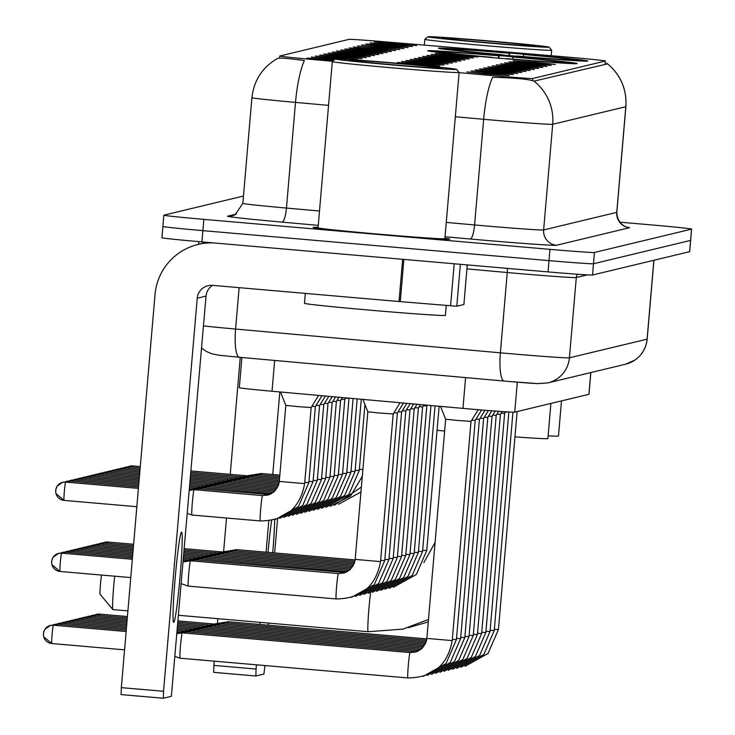 <?xml version="1.0" encoding="UTF-8"?>
<svg xmlns="http://www.w3.org/2000/svg" width="735" height="735" viewBox="0 0 735 735"><rect width="100%" height="100%" fill="white"/><g stroke="black" fill="none" stroke-linecap="round" stroke-linejoin="round"><path stroke-width="1.1" d="M506.534 56.209A74.952 1.305 4.9 0 0 427.834 50.779A74.952 1.305 4.9 0 0 498.495 58.148A74.952 1.305 4.9 0 0 577.195 63.587A74.952 1.305 4.9 0 0 506.534 56.209M517.118 53.664A74.952 1.305 4.9 0 0 438.418 48.234A74.952 1.305 4.9 0 0 509.079 55.603A74.952 1.305 4.9 0 0 587.779 61.033A74.952 1.305 4.9 0 0 517.118 53.664M390.101 45L370.1 42.915L392.371 44.449L412.372 46.544L390.101 45M385.893 46.011L365.901 43.925L388.172 45.46L408.173 47.554L385.893 46.011M381.695 47.022L361.693 44.936L383.973 46.47L403.965 48.565L381.695 47.022M377.496 48.032L357.495 45.947L399.767 49.567L377.496 48.032M373.288 49.043L353.296 46.957L395.559 50.577L373.288 49.043M369.089 50.053L349.088 47.968L371.368 49.502L391.36 51.588L369.089 50.053M364.891 51.055L344.89 48.979L367.16 50.513L387.161 52.598L364.891 51.055M360.683 52.066L340.691 49.989L362.961 51.523L382.953 53.609L360.683 52.066M356.484 53.076L336.483 51L358.753 52.534L378.755 54.62L356.484 53.076M352.276 54.087L332.284 52.01L354.555 53.545L374.556 55.63L352.276 54.087M348.078 55.097L328.076 53.021L350.356 54.555L370.348 56.641L348.078 55.097M343.879 56.108L323.878 54.032L346.148 55.566L366.149 57.652L343.879 56.108M339.671 57.119L319.679 55.042L341.95 56.577L361.942 58.662L339.671 57.119M335.472 58.129L315.471 56.053L337.751 57.587L357.743 59.673L335.472 58.129M334.848 59.443L311.272 57.064L337.163 58.91M333.378 60.683L307.074 58.074L334.149 60.031M394.3 43.99L374.308 41.904L396.578 43.438L416.57 45.533L394.3 43.99M455.314 55.456L435.313 53.379L457.583 54.914L477.585 56.999L455.314 55.456M451.106 56.466L431.114 54.39L453.385 55.924L473.377 58.01L451.106 56.466M446.908 57.477L426.906 55.401L449.186 56.935L469.178 59.02L446.908 57.477M442.7 58.488L422.708 56.411L444.978 57.946L464.979 60.031L442.7 58.488M438.501 59.498L418.509 57.422L440.779 58.956L460.771 61.042L438.501 59.498M434.302 60.509L414.301 58.432L436.572 59.967L456.573 62.052L434.302 60.509M430.094 61.519L410.102 59.443L432.373 60.977L452.374 63.063L430.094 61.519M425.896 62.53L405.895 60.445L428.174 61.988L448.166 64.074L425.896 62.53M421.697 63.541L401.696 61.455L423.966 62.989L443.968 65.084L421.697 63.541M417.489 64.551L397.497 62.466L419.768 64L439.76 66.095L417.489 64.551M533.132 62.888L513.131 60.812L535.402 62.346L555.403 64.432L533.132 62.888M528.924 63.899L508.932 61.813L531.203 63.348L551.195 65.443L528.924 63.899M524.726 64.91L504.724 62.824L526.995 64.358L546.996 66.453L524.726 64.91M520.518 65.92L500.526 63.835L522.796 65.369L542.797 67.464L520.518 65.92M516.319 66.931L496.318 64.845L518.598 66.38L538.59 68.474L516.319 66.931M512.12 67.942L492.119 65.856L514.39 67.39L534.391 69.485L512.12 67.942M507.913 68.952L487.921 66.867L510.191 68.401L530.183 70.496L507.913 68.952M503.714 69.963L483.713 67.877L505.992 69.412L525.984 71.506L503.714 69.963M499.515 70.973L479.514 68.888L501.784 70.422L521.786 72.517L499.515 70.973M495.307 71.984L475.315 69.898L497.586 71.433L517.578 73.528L495.307 71.984M491.109 72.995L471.107 70.909L493.387 72.443L513.379 74.538L491.109 72.995M486.901 74.005L466.909 71.92L509.18 75.54L486.901 74.005M332.633 61.299L309.224 59.204A38.183 0.671 -175.1 0 1 279.796 56.025A38.183 0.671 -175.1 0 1 279.851 55.998L348.96 39.378A38.183 0.671 -175.1 0 1 382.375 41.61L562.762 56.687A38.183 0.671 -175.1 0 1 569.386 57.256A38.183 0.671 -175.1 0 1 605.392 61.005A38.183 0.671 -175.1 0 1 605.337 61.042L532.82 78.47A38.183 0.671 -175.1 0 1 486.221 75.089L459.109 72.655M590.839 372.571L588.983 394.263A42.428 0.744 -175.1 0 1 588.919 394.3L514.739 412.133A42.428 0.744 -175.1 0 1 462.958 408.384L272.023 391.24A42.428 0.744 -175.1 0 1 239.325 387.712L241.916 357.513M318.09 227.391A68.594 1.194 4.9 0 0 313.119 227.409A68.594 1.194 4.9 0 0 377.781 234.153A68.594 1.194 4.9 0 0 449.802 239.132A68.594 1.194 4.9 0 0 444.905 238.259A67.886 1.185 4.9 0 1 449.094 239.068A67.886 1.185 4.9 0 1 377.818 234.143A67.886 1.185 4.9 0 1 313.827 227.473A67.886 1.185 4.9 0 1 318.09 227.427M607.211 63.945L607.119 63.559A49.502 49.42 -103.5 0 1 625.807 106.713A56.567 0.983 -175.1 0 0 625.889 106.667C626.891 88.944 620.524 74.465 606.779 63.228L607.211 63.945L533.996 81.135C529.182 79.343 517.284 78.112 498.312 77.441L492.579 77.313A49.502 11.135 95.1 0 0 483.648 119.29L455.323 116.746M161.976 237.708A42.428 0.744 4.9 0 0 161.921 237.736A42.428 0.744 4.9 0 0 201.914 241.907L548.044 271.904L549.008 260.631A42.428 0.744 4.9 0 0 593.494 263.746L690.578 240.4A42.428 0.744 4.9 0 0 690.643 240.363A42.428 0.744 4.9 0 1 690.578 240.4L593.494 263.746A42.428 0.744 4.9 0 1 549.008 260.631L202.878 230.643L549.008 260.631L549.973 249.358A42.428 0.744 4.9 0 0 594.459 252.472L691.552 229.127A42.428 0.744 4.9 0 0 691.607 229.1A42.428 0.744 4.9 0 0 651.614 224.928L619.724 222.163M162.95 226.435A42.428 0.744 4.9 0 0 162.885 226.472A42.428 0.744 4.9 0 0 202.878 230.643A42.428 0.744 4.9 0 1 162.885 226.472A42.428 0.744 4.9 0 1 162.95 226.435M279.153 58.139L279.622 58.028M328.554 105.362L295.507 102.395A49.502 11.135 95.1 0 1 304.391 60.527C288.506 58.387 279.566 57.688 277.573 58.442L277.646 58.396C262.478 67.17 253.897 80.271 251.903 97.691L242.844 203.356A56.567 0.983 4.9 0 0 286.448 208.06L319.495 211.028M243.478 196.034L163.914 215.162A42.428 0.744 4.9 0 0 163.85 215.199A42.428 0.744 4.9 0 0 203.843 219.37L549.973 249.358M548.044 271.904A42.428 0.744 4.9 0 0 592.529 275.009L689.614 251.673A42.428 0.744 4.9 0 0 689.678 251.636L691.607 229.1M272.731 552.775A45.258 2.37 95 0 0 274.688 519.645M256.074 669.052L255.844 676.007L213.637 672.341L213.867 665.395L256.074 669.052L256.442 664.817M240.271 357.366L230.239 474.351M226.499 518.019L223.605 551.755M217.863 618.695L217.459 623.5M214.225 661.16L213.867 665.395M213.637 672.341L255.844 676.007L263.893 674.068L264.995 665.561M271.628 520.362A45.258 2.37 95 0 0 268.018 552.362M268.45 625.191L268.633 623.096M274.642 552.941L277.554 518.974M259.896 624.447L260.08 622.352M266.088 552.196L268.78 520.803M272.758 474.488L279.833 391.939M485.229 42.749A60.812 1.066 4.9 0 0 549.073 47.141A60.812 1.066 4.9 0 0 491.752 41.178A60.812 1.066 4.9 0 0 427.917 36.75A60.812 1.066 4.9 0 0 485.229 42.749M427.917 36.75L424.858 39.322A63.642 1.112 4.9 0 0 424.839 39.341A63.642 1.112 4.9 0 0 484.834 45.598A63.642 1.112 4.9 0 0 551.654 50.219A63.642 1.112 4.9 0 0 551.654 50.191L549.073 47.141M490.998 41.362A46.672 0.818 4.9 0 0 442.001 37.99A46.672 0.818 4.9 0 0 485.991 42.566A46.672 0.818 4.9 0 0 534.979 45.965A46.672 0.818 4.9 0 0 490.998 41.362M548.117 435.818A77.781 1.36 4.9 0 0 558.471 436.03L561.485 400.897M516.53 56.237L516.549 56.108A67.317 1.176 4.9 0 0 579.327 60.5L579.695 60.931M502.455 55.024L502.474 54.886A67.317 1.176 4.9 0 1 446.117 48.951L445.575 49.41M446.614 48.997L446.88 48.767A67.317 1.176 4.9 0 1 509.658 53.159L509.566 55.943M516.549 56.108L516.898 56.025A60.812 1.066 4.9 0 0 572.813 59.93L579.327 60.5M446.117 48.951L452.631 49.521A60.812 1.066 4.9 0 0 502.832 54.803L502.474 54.886M509.658 53.159L509.309 53.242A60.812 1.066 4.9 0 0 453.394 49.337L446.88 48.767M508.978 55.594L509.309 53.242M580.65 60.987L580.08 60.316A67.317 1.176 4.9 0 0 523.724 54.381L523.09 56.54M580.08 60.316L573.576 59.746A60.812 1.066 4.9 0 0 523.375 54.463M114.688 576.194A24.044 1.259 95 0 0 112.887 609.563L100.079 594.275A9.904 0.515 -85 0 1 100.079 594.275A9.904 0.515 -85 0 1 100.337 585.712A9.904 0.515 -85 0 1 101.605 575.064M112.887 609.563A24.044 1.259 95 0 0 112.951 609.6A24.044 1.259 95 0 0 112.979 609.6L127.908 610.895M514.959 436.866A77.781 1.36 4.9 0 0 547.887 438.575L550.892 403.441M505.937 58.782L505.956 58.653A67.317 1.176 4.9 0 0 568.734 63.045L569.111 63.486M491.871 57.569L491.89 57.431A67.317 1.176 4.9 0 1 435.533 51.496L434.991 51.955M436.02 51.542L436.287 51.321A67.317 1.176 4.9 0 1 499.065 55.704L498.982 58.488M505.956 58.653L506.305 58.57A60.812 1.066 4.9 0 0 562.229 62.475L568.734 63.045M435.533 51.496L442.038 52.066A60.812 1.066 4.9 0 0 492.239 57.348L491.89 57.431M499.065 55.704L498.716 55.796A60.812 1.066 4.9 0 0 442.801 51.882L436.287 51.321M498.394 58.139L498.716 55.796M437.068 430.306A77.781 1.36 4.9 0 0 444.638 431.013M570.066 63.532L569.496 62.861A67.317 1.176 4.9 0 0 513.14 56.926L512.497 59.085M569.496 62.861L562.982 62.291A60.812 1.066 4.9 0 0 512.791 57.008M228.089 623.069A12.725 0.661 -85 0 1 228.493 621.727L228.493 621.727A12.725 0.661 -85 0 1 228.502 621.727A12.725 0.661 -85 0 1 228.521 621.727M213.958 624.392A9.197 0.478 -85 0 1 214.124 624.033L214.124 624.033A9.197 0.478 -85 0 1 214.133 624.033L228.493 621.727L426.805 638.908M223.89 624.079A12.725 0.661 -85 0 1 224.294 622.738L224.294 622.738A12.725 0.661 -85 0 1 224.304 622.738A12.725 0.661 -85 0 1 224.313 622.738L209.925 625.044A9.197 0.478 -85 0 1 209.925 625.044L209.925 625.044A9.197 0.478 -85 0 0 209.76 625.402M509.024 411.977L505.34 412.151M219.682 625.09A12.725 0.661 -85 0 1 220.087 623.749A12.725 0.661 -85 0 1 220.096 623.749A12.725 0.661 -85 0 1 220.105 623.749A12.725 0.661 -85 0 1 220.114 623.749M205.561 626.413A9.197 0.478 -85 0 1 205.717 626.055L205.717 626.055A9.197 0.478 -85 0 1 205.726 626.055L220.096 623.749L426.245 641.609M505.57 411.775L504.633 413.309L501.132 413.162M215.484 626.101A12.725 0.661 -85 0 1 215.888 624.759L215.888 624.759A12.725 0.661 -85 0 1 215.897 624.759A12.725 0.661 -85 0 1 215.915 624.759L201.519 627.065A9.197 0.478 -85 0 1 201.528 627.065A9.197 0.478 -85 0 0 201.353 627.424M502.124 411.545L500.425 414.319L496.933 414.173M211.285 627.111A12.725 0.661 -85 0 1 211.689 625.77L211.689 625.77A12.725 0.661 -85 0 1 211.698 625.77A12.725 0.661 -85 0 1 211.708 625.77M197.155 628.434A9.197 0.478 -85 0 1 197.311 628.076A9.197 0.478 -85 0 1 197.32 628.076L211.689 625.77L425.17 644.264M498.688 411.306L496.226 415.33L492.735 415.183M207.077 628.113A12.725 0.661 -85 0 1 207.481 626.78A12.725 0.661 -85 0 1 207.49 626.78A12.725 0.661 -85 0 1 207.5 626.78A12.725 0.661 -85 0 1 207.509 626.78L193.112 629.087A9.197 0.478 -85 0 1 193.121 629.087A9.197 0.478 -85 0 0 192.956 629.445M495.261 411.049L492.018 416.341L488.527 416.194M202.878 629.123A12.725 0.661 -85 0 1 203.283 627.791L203.283 627.791A12.725 0.661 -85 0 1 203.292 627.791A12.725 0.661 -85 0 1 203.301 627.791M491.834 410.791L487.82 417.351L484.328 417.204M198.671 630.134A12.725 0.661 -85 0 1 199.084 628.802L199.084 628.802A12.725 0.661 -85 0 1 199.093 628.802A12.725 0.661 -85 0 1 199.102 628.802L184.705 631.099A9.197 0.478 -85 0 1 184.705 631.099A9.197 0.478 -85 0 1 184.715 631.099A9.197 0.478 -85 0 0 184.549 631.466M488.417 410.525L483.621 418.362L480.12 418.215M194.472 631.144A12.725 0.661 -85 0 1 194.876 629.812A12.725 0.661 -85 0 1 194.885 629.812L194.885 629.812A12.725 0.661 -85 0 1 194.904 629.812M484.999 410.259L479.413 419.373L475.922 419.226M190.273 632.155A12.725 0.661 -85 0 1 190.677 630.823L190.677 630.823A12.725 0.661 -85 0 1 190.687 630.823A12.725 0.661 -85 0 1 190.696 630.823L177.153 632.991M481.581 409.983L475.214 420.383L471.723 420.236M186.065 633.166A12.725 0.661 -85 0 1 186.47 631.834A12.725 0.661 -85 0 1 186.479 631.834A12.725 0.661 -85 0 1 186.488 631.834A12.725 0.661 -85 0 1 186.497 631.834L414.283 651.568A12.725 0.661 -85 0 1 414.283 651.568A12.725 0.661 -85 0 1 414.31 651.587M478.173 409.698L471.016 421.394L457.648 420.466L445.649 419.216L440.541 406.372M407.916 677.927A12.725 0.661 -85 0 1 407.897 677.936A12.725 0.661 -85 0 1 407.879 677.936L180.084 658.202A12.725 0.661 -85 0 1 180.075 658.202A12.725 0.661 -85 0 1 180.084 658.202A12.725 0.661 -85 0 1 180.498 645.688A12.725 0.661 -85 0 1 182.271 632.844L182.271 632.844A12.725 0.661 -85 0 1 182.28 632.844A12.725 0.661 -85 0 1 182.298 632.844L177.098 633.671M236.321 550.993A12.725 0.661 -85 0 1 236.734 549.651L236.734 549.651A12.725 0.661 -85 0 1 236.743 549.651A12.725 0.661 -85 0 1 236.753 549.651L355.124 559.914M222.2 552.316A9.197 0.478 -85 0 1 222.356 551.957A9.197 0.478 -85 0 1 222.365 551.957L236.734 549.651M232.122 552.003A12.725 0.661 -85 0 1 232.526 550.662A12.725 0.661 -85 0 1 232.536 550.662A12.725 0.661 -85 0 1 232.545 550.662A12.725 0.661 -85 0 1 232.554 550.662L218.157 552.968A9.197 0.478 -85 0 1 218.166 552.968A9.197 0.478 -85 0 0 218.001 553.326M227.923 553.014A12.725 0.661 -85 0 1 228.328 551.673L228.328 551.673A12.725 0.661 -85 0 1 228.337 551.673A12.725 0.661 -85 0 1 228.346 551.673L354.564 562.615M213.793 554.337A9.197 0.478 -85 0 1 213.958 553.979L213.958 553.979A9.197 0.478 -85 0 1 213.968 553.979L228.328 551.673M380.803 590.324L403.754 577.489L414.154 553.529L426.815 405.885L423.314 405.729M223.716 554.025A12.725 0.661 -85 0 1 224.129 552.683L224.129 552.683A12.725 0.661 -85 0 1 224.138 552.683A12.725 0.661 -85 0 1 224.147 552.683L209.751 554.989A9.197 0.478 -85 0 1 209.76 554.989A9.197 0.478 -85 0 0 209.594 555.348M376.605 591.335L399.546 578.5L409.955 554.539L422.607 406.896L419.115 406.74M219.517 555.035A12.725 0.661 -85 0 1 219.921 553.694A12.725 0.661 -85 0 1 219.93 553.694L219.93 553.694A12.725 0.661 -85 0 1 219.949 553.694L205.552 556A9.197 0.478 -85 0 1 205.561 556A9.197 0.478 -85 0 0 205.387 556.358M372.397 592.346L395.347 579.511L405.748 555.55L418.408 407.907L414.917 407.75M215.318 556.046A12.725 0.661 -85 0 1 215.722 554.704L215.722 554.704A12.725 0.661 -85 0 1 215.732 554.704A12.725 0.661 -85 0 1 215.741 554.704L201.353 557.011A9.197 0.478 -85 0 0 201.188 557.369M417.048 404.259L414.2 408.908L410.709 408.761M211.11 557.057A12.725 0.661 -85 0 1 211.515 555.715A12.725 0.661 -85 0 1 211.524 555.715A12.725 0.661 -85 0 1 211.533 555.715A12.725 0.661 -85 0 1 211.542 555.715L197.145 558.021A9.197 0.478 -85 0 1 197.155 558.021A9.197 0.478 -85 0 0 196.989 558.38M413.658 403.956L410.001 409.919L406.51 409.772M206.912 558.067A12.725 0.661 -85 0 1 207.316 556.726L207.316 556.726A12.725 0.661 -85 0 1 207.325 556.726A12.725 0.661 -85 0 1 207.344 556.726M192.781 559.39A9.197 0.478 -85 0 1 192.947 559.032L192.947 559.032A9.197 0.478 -85 0 1 192.956 559.032L207.316 556.726L350.641 569.147M410.259 403.653L405.803 410.929L402.311 410.782M202.713 559.078A12.725 0.661 -85 0 1 203.117 557.736L203.117 557.736A12.725 0.661 -85 0 1 203.126 557.736A12.725 0.661 -85 0 1 203.136 557.736L188.748 560.042A9.197 0.478 -85 0 1 188.748 560.042L188.748 560.042A9.197 0.478 -85 0 0 188.583 560.401M406.859 403.34L401.595 411.94L398.104 411.793M198.505 560.079A12.725 0.661 -85 0 1 198.909 558.747A12.725 0.661 -85 0 1 198.919 558.747A12.725 0.661 -85 0 1 198.928 558.747A12.725 0.661 -85 0 1 198.937 558.747M184.384 561.411A9.197 0.478 -85 0 1 184.54 561.053L184.54 561.053A9.197 0.478 -85 0 1 184.549 561.044L198.919 558.747L346.801 571.564A12.725 0.661 -85 0 1 346.801 571.564A12.725 0.661 -85 0 1 346.828 571.573M403.46 403.037L397.396 412.951L393.905 412.804M194.306 561.09A12.725 0.661 -85 0 1 194.711 559.758L194.711 559.758A12.725 0.661 -85 0 1 194.72 559.758A12.725 0.661 -85 0 1 194.729 559.758L183.272 561.586M400.07 402.734L393.197 413.961L379.83 413.042L367.831 411.793L362.906 399.399M338.431 573.594A12.725 0.661 -85 0 0 338.394 573.576A12.725 0.661 -85 0 1 338.394 573.576A12.725 0.661 -85 0 0 336.648 586.025A12.725 0.661 -85 0 0 336.171 598.924A12.725 0.661 -85 0 0 336.198 598.942A12.725 0.661 -85 0 1 336.198 598.942A12.725 0.661 -85 0 1 336.217 598.942L188.325 586.126A12.725 0.661 -85 0 1 188.325 586.126A12.725 0.661 -85 0 1 188.316 586.126A12.725 0.661 -85 0 1 188.739 573.612A12.725 0.661 -85 0 1 190.512 560.768L190.512 560.768A12.725 0.661 -85 0 1 190.521 560.768A12.725 0.661 -85 0 1 190.53 560.768M260.953 474.838A12.725 0.661 -85 0 1 261.357 473.505L261.357 473.505A12.725 0.661 -85 0 1 261.366 473.505A12.725 0.661 -85 0 1 261.375 473.505L279.833 475.104M246.822 476.17A9.197 0.478 -85 0 1 246.978 475.802A9.197 0.478 -85 0 1 246.988 475.802L261.357 473.505M173.754 622.334A45.258 2.37 95 0 0 180.02 577.058A45.258 2.37 95 0 0 181.527 532.158A45.258 2.37 95 0 0 181.49 532.168A45.258 2.37 95 0 0 175.233 577.434A45.258 2.37 95 0 0 173.717 622.334A45.258 2.37 95 0 0 173.754 622.334M460.376 264.306L456.784 306.247L463.886 304.538L467.267 264.903L463.886 304.538M213.784 242.936A56.567 56.485 -103.5 0 0 155.021 294.57L121.33 687.638L163.537 691.295L197.237 298.226A14.14 14.121 76.5 0 1 212.516 285.355L399.031 301.525L402.651 259.308M163.537 691.295L163.308 698.25L121.091 694.593L121.33 687.638M121.091 694.593L163.308 698.25L171.356 696.321L206.03 296.113A14.14 14.121 76.5 0 1 212.571 285.364M456.784 306.247L399.031 301.525M392.692 64.992A60.812 1.066 4.9 0 0 456.536 69.384A60.812 1.066 4.9 0 0 399.215 63.421A60.812 1.066 4.9 0 0 335.38 58.993A60.812 1.066 4.9 0 0 392.692 64.992M335.38 58.993L332.321 61.575A63.642 1.112 4.9 0 0 332.303 61.593A63.642 1.112 4.9 0 0 392.297 67.85A63.642 1.112 4.9 0 0 459.118 72.462A63.642 1.112 4.9 0 0 459.118 72.443L456.536 69.384M332.303 61.593L318.053 227.832A63.642 1.112 4.9 0 0 378.047 234.088A63.642 1.112 4.9 0 0 444.868 238.71L459.118 72.462M305.337 293.403L304.483 303.307A70.707 1.231 4.9 0 0 371.147 310.262A70.707 1.231 4.9 0 0 445.392 315.388L446.246 305.466M398.462 63.605A46.672 0.818 4.9 0 0 349.465 60.242A46.672 0.818 4.9 0 0 393.455 64.809A46.672 0.818 4.9 0 0 442.442 68.208A46.672 0.818 4.9 0 0 398.462 63.605M256.745 475.848A12.725 0.661 -85 0 1 257.149 474.516A12.725 0.661 -85 0 1 257.158 474.507A12.725 0.661 -85 0 1 257.167 474.507A12.725 0.661 -85 0 1 257.176 474.516M242.623 477.18A9.197 0.478 -85 0 1 242.78 476.813L242.78 476.813A9.197 0.478 -85 0 1 242.789 476.813L257.158 474.507L279.713 476.464M252.546 476.859A12.725 0.661 -85 0 1 252.95 475.527A12.725 0.661 -85 0 1 252.95 475.517A12.725 0.661 -85 0 1 252.959 475.517A12.725 0.661 -85 0 1 252.978 475.527M238.416 478.191A9.197 0.478 -85 0 1 238.581 477.824L238.581 477.824A9.197 0.478 -85 0 1 238.59 477.824L252.95 475.517M248.338 477.869A12.725 0.661 -85 0 1 248.752 476.528L248.752 476.528A12.725 0.661 -85 0 1 248.761 476.528A12.725 0.661 -85 0 1 248.77 476.537M234.217 479.202A9.197 0.478 -85 0 1 234.373 478.834A9.197 0.478 -85 0 1 234.382 478.834L248.752 476.528L279.484 479.192M244.139 478.88A12.725 0.661 -85 0 1 244.544 477.539A12.725 0.661 -85 0 1 244.553 477.539A12.725 0.661 -85 0 1 244.562 477.539A12.725 0.661 -85 0 1 244.571 477.548M230.018 480.212A9.197 0.478 -85 0 1 230.174 479.845L230.174 479.845A9.197 0.478 -85 0 1 230.184 479.845L244.553 477.539L279.364 480.561M239.941 479.891A12.725 0.661 -85 0 1 240.345 478.549L240.345 478.549A12.725 0.661 -85 0 1 240.354 478.549A12.725 0.661 -85 0 1 240.363 478.558M225.81 481.223A9.197 0.478 -85 0 1 225.976 480.855L240.345 478.549L279.245 481.921M235.733 480.901A12.725 0.661 -85 0 1 236.137 479.56A12.725 0.661 -85 0 1 236.146 479.56A12.725 0.661 -85 0 1 236.156 479.56A12.725 0.661 -85 0 1 236.165 479.569M221.612 482.224A9.197 0.478 -85 0 1 221.768 481.866L221.768 481.866A9.197 0.478 -85 0 1 221.777 481.866L236.146 479.56L279.024 483.281M349.171 398.168L345.496 398.306M231.534 481.912A12.725 0.661 -85 0 1 231.938 480.571L231.938 480.571A12.725 0.661 -85 0 1 231.948 480.571A12.725 0.661 -85 0 1 231.966 480.58M217.404 483.235A9.197 0.478 -85 0 1 217.569 482.877L217.569 482.877A9.197 0.478 -85 0 1 217.578 482.877L231.938 480.571L278.684 484.622M345.772 397.856L344.788 399.463L341.297 399.316M227.335 482.923A12.725 0.661 -85 0 1 227.74 481.581L227.74 481.581A12.725 0.661 -85 0 1 227.749 481.581A12.725 0.661 -85 0 1 227.758 481.59M213.205 484.246A9.197 0.478 -85 0 1 213.361 483.887A9.197 0.478 -85 0 1 213.37 483.887L227.74 481.581L278.207 485.954M342.372 397.552L340.59 400.474L337.099 400.327M223.128 483.933A12.725 0.661 -85 0 1 223.532 482.592A12.725 0.661 -85 0 1 223.541 482.592A12.725 0.661 -85 0 1 223.55 482.592A12.725 0.661 -85 0 1 223.559 482.592M209.006 485.256A9.197 0.478 -85 0 1 209.163 484.898L209.163 484.898A9.197 0.478 -85 0 1 209.172 484.898L223.541 482.592L277.6 487.277M338.982 397.249L336.391 401.485L332.891 401.338M218.929 484.944A12.725 0.661 -85 0 1 219.333 483.602L219.333 483.602A12.725 0.661 -85 0 1 219.342 483.602A12.725 0.661 -85 0 1 219.361 483.602L204.964 485.908A9.197 0.478 -85 0 1 204.973 485.908A9.197 0.478 -85 0 0 204.799 486.267M335.583 396.946L332.183 402.495L328.692 402.348M214.721 485.954A12.725 0.661 -85 0 1 215.134 484.613L215.134 484.613A12.725 0.661 -85 0 1 215.144 484.613A12.725 0.661 -85 0 1 215.153 484.613M200.6 487.277A9.197 0.478 -85 0 1 200.756 486.919A9.197 0.478 -85 0 1 200.765 486.919L215.134 484.613L275.901 489.877M332.183 396.643L327.985 403.506L324.493 403.359M210.522 486.965A12.725 0.661 -85 0 1 210.927 485.624A12.725 0.661 -85 0 1 210.936 485.624A12.725 0.661 -85 0 1 210.945 485.624A12.725 0.661 -85 0 1 210.954 485.624L196.557 487.93A9.197 0.478 -85 0 1 196.567 487.93A9.197 0.478 -85 0 0 196.401 488.288M328.784 396.33L323.777 404.516L320.285 404.369M206.324 487.976A12.725 0.661 -85 0 1 206.728 486.634L206.728 486.634A12.725 0.661 -85 0 1 206.737 486.634A12.725 0.661 -85 0 1 206.746 486.634M325.394 396.027L319.578 405.527L316.087 405.371M202.116 488.986A12.725 0.661 -85 0 1 202.529 487.645L202.529 487.645A12.725 0.661 -85 0 1 202.538 487.645A12.725 0.661 -85 0 1 202.548 487.645L189.437 489.74M321.994 395.724L315.379 406.538L311.879 406.381M197.917 489.997A12.725 0.661 -85 0 1 198.321 488.656L198.321 488.656A12.725 0.661 -85 0 1 198.331 488.656A12.725 0.661 -85 0 1 198.349 488.656M318.595 395.421L311.171 407.539L297.813 406.62L285.814 405.371L280.504 391.994M262.542 495.601A12.725 0.661 -85 0 0 262.514 495.592A12.725 0.661 -85 0 0 262.505 495.592A12.725 0.661 -85 0 0 260.769 508.032A12.725 0.661 -85 0 0 260.291 520.931A12.725 0.661 -85 0 0 260.319 520.95A12.725 0.661 -85 0 1 260.319 520.95A12.725 0.661 -85 0 1 260.328 520.95L191.936 515.024A12.725 0.661 -85 0 1 191.927 515.024A12.725 0.661 -85 0 1 191.936 515.024A12.725 0.661 -85 0 1 192.35 502.51A12.725 0.661 -85 0 1 194.123 489.666L194.123 489.666A12.725 0.661 -85 0 1 194.132 489.666A12.725 0.661 -85 0 1 194.141 489.666L189.373 490.429M532.82 78.47L532.636 80.63M605.337 61.042L605.034 64.469M590.775 372.59L588.919 394.3M274.669 360.453L272.023 391.24M465.595 377.597L462.958 408.384M517.302 382.182L514.739 412.133M533.996 81.135A49.502 49.42 76.5 0 1 552.692 124.288L625.807 106.713L616.757 212.378A14.14 14.121 76.5 0 0 629.61 227.685L556.496 245.26A14.14 14.121 76.5 0 1 543.634 229.954L616.757 212.378A56.567 0.983 4.9 0 0 616.83 212.332C617.225 226.343 630.253 228.218 627.332 227.143L626.248 226.968M556.496 245.26A70.707 1.231 -175.1 0 1 482.353 240.079A70.707 1.231 -175.1 0 1 470.189 239.004L445.033 236.743M484.319 225.81A56.567 0.983 4.9 0 0 543.634 229.954L552.692 124.288A56.567 0.983 -175.1 0 1 493.378 120.145A56.567 0.983 -175.1 0 1 483.648 119.29L474.589 224.947A56.567 0.983 4.9 0 0 484.319 225.81M318.264 225.36L282.047 222.117A14.14 3.179 -84.9 0 0 286.448 208.06L295.507 102.395A56.567 0.983 -175.1 0 1 251.903 97.691M282.047 222.117A70.707 1.231 -175.1 0 1 227.648 216.173L236.293 214.096M594.459 252.472L592.529 275.009M691.552 229.127L689.614 251.673M203.843 219.37L201.914 241.907M446.264 222.411L474.589 224.947A14.14 3.179 -84.9 0 1 470.189 239.004M242.844 203.356L235.117 214.758L232.168 215.842A14.14 14.121 76.5 0 1 227.648 216.173M203.476 325.936A56.567 0.983 4.9 0 0 235.586 329.05L500.379 352.828A56.567 0.983 4.9 0 0 510.108 353.682A56.567 0.983 4.9 0 0 569.423 357.835L647.094 339.157A56.567 0.983 4.9 0 0 647.177 339.12C646.23 347.949 642.142 354.941 634.902 360.095L625.568 364.22L547.897 382.898A28.288 28.242 76.5 0 0 569.423 357.835L576.304 277.527A56.567 0.983 -175.1 0 1 516.99 273.383A56.567 0.983 -175.1 0 1 507.26 272.52L466.936 268.9M653.856 260.273L647.094 339.157A28.288 28.242 76.5 0 1 625.568 364.22M507.315 268.376A7.074 1.589 -84.9 0 1 507.26 272.52L500.379 352.828A28.288 6.358 95.1 0 0 504.228 381.061L509.18 381.502A28.288 0.496 -175.1 0 1 504.348 381.07A28.288 6.358 95.1 0 1 504.228 381.061L239.435 357.284A28.288 6.358 95.1 0 0 239.555 357.293L504.118 381.052M587.302 274.89L576.304 277.527A7.074 7.056 -103.5 0 1 577.444 274.247M201.574 348.087L206.388 351.477L211.763 353.792L218.819 355.207L239.435 357.284A28.288 6.358 95.1 0 1 235.586 329.05L239.132 287.67M199.194 244.176A56.567 0.983 -175.1 0 1 198.873 244.048L198.661 241.622M538.865 383.569A28.288 0.496 -175.1 0 1 509.208 381.502M428.487 619.458L402.964 629.114L368.189 631.723A24.044 1.259 -85 0 1 368.189 631.723A24.044 1.259 -85 0 1 368.226 618.117A24.044 1.259 -85 0 1 370.569 592.851M99.234 615.452A9.197 0.478 -85 0 1 99.593 614.111A9.197 0.478 -85 0 1 99.602 614.111A9.197 0.478 -85 0 1 99.611 614.111L96.653 614.322A9.197 9.178 76.5 0 1 99.593 614.111L127.421 616.518M94.622 615.085A9.197 9.178 76.5 0 1 96.653 614.322L94.613 615.085M517.128 411.563L498.44 629.5L494.343 629.307M95.385 615.121A9.197 0.478 -85 0 1 95.394 615.112A9.197 0.478 -85 0 1 95.403 615.121L92.454 615.333A9.197 9.178 76.5 0 1 95.385 615.121A9.197 0.478 -85 0 0 95.026 616.463M90.414 616.095A9.197 9.178 76.5 0 1 92.454 615.333L90.414 616.095M512.957 412.16L494.242 630.501L490.144 630.318M90.828 617.474A9.197 0.478 -85 0 1 91.186 616.132A9.197 0.478 -85 0 1 91.195 616.123A9.197 0.478 -85 0 1 91.204 616.132L88.255 616.343A9.197 9.178 76.5 0 1 91.186 616.132L127.192 619.247M86.216 617.106A9.197 9.178 76.5 0 1 88.255 616.343L86.216 617.106M508.831 412.298L490.034 631.512L485.936 631.328M86.62 618.475A9.197 0.478 -85 0 1 86.987 617.134A9.197 0.478 -85 0 1 86.996 617.134A9.197 0.478 -85 0 1 87.006 617.143L84.047 617.354A9.197 9.178 76.5 0 1 86.987 617.134L127.072 620.606M82.008 618.117A9.197 9.178 76.5 0 1 84.047 617.354L82.008 618.117M504.633 413.309L485.835 632.523L481.737 632.339M82.421 619.486A9.197 0.478 -85 0 1 82.779 618.144A9.197 0.478 -85 0 1 82.789 618.144A9.197 0.478 -85 0 1 82.798 618.153L79.849 618.365A9.197 9.178 76.5 0 1 82.779 618.144L126.953 621.975M77.809 619.127A9.197 9.178 76.5 0 1 79.849 618.365L77.809 619.127M500.425 414.319L481.636 633.533L477.529 633.35M78.222 620.496A9.197 0.478 -85 0 1 78.581 619.155A9.197 0.478 -85 0 1 78.59 619.155A9.197 0.478 -85 0 1 78.599 619.164L75.65 619.375A9.197 9.178 76.5 0 1 78.581 619.155L126.843 623.335M73.61 620.138A9.197 9.178 76.5 0 1 75.65 619.375L73.61 620.138M496.226 415.33L477.428 634.544L473.331 634.36M74.014 621.507A9.197 0.478 -85 0 1 74.382 620.165A9.197 0.478 -85 0 1 74.391 620.165L71.442 620.386A9.197 9.178 76.5 0 1 74.382 620.165L126.723 624.704M69.402 621.139A9.197 9.178 76.5 0 1 71.442 620.386L69.402 621.139M492.018 416.341L473.23 635.554L469.132 635.371M69.816 622.517A9.197 0.478 -85 0 1 70.174 621.176A9.197 0.478 -85 0 1 70.183 621.176A9.197 0.478 -85 0 1 70.192 621.176L67.243 621.397A9.197 9.178 76.5 0 1 70.174 621.176L126.604 626.064M65.204 622.15A9.197 9.178 76.5 0 1 67.243 621.397L65.204 622.15M487.82 417.351L469.031 636.565L464.924 636.381M65.617 623.528A9.197 0.478 -85 0 1 65.975 622.187L60.996 623.161A9.197 9.178 76.5 0 1 65.975 622.187A9.197 0.478 -85 0 1 65.985 622.187A9.197 0.478 -85 0 1 65.994 622.187M483.621 418.362L464.823 637.576L460.726 637.392M61.409 624.539A9.197 0.478 -85 0 1 61.777 623.197L61.777 623.197A9.197 0.478 -85 0 1 61.786 623.197L58.837 623.418A9.197 9.178 76.5 0 1 61.777 623.197L126.374 628.792M56.797 624.171A9.197 9.178 76.5 0 1 58.837 623.418L56.797 624.171M479.413 419.373L460.625 638.586L456.527 638.403M418.252 651.045A12.725 0.661 -85 0 1 418.472 650.558A12.725 0.661 -85 0 1 418.481 650.558A12.725 0.661 -85 0 1 418.509 650.576L419.088 650.604M57.211 625.549A9.197 0.478 -85 0 1 57.569 624.208L52.598 625.182A9.197 9.178 76.5 0 1 57.569 624.208A9.197 0.478 -85 0 1 57.578 624.208A9.197 0.478 -85 0 1 57.587 624.208M475.214 420.383L456.417 639.597L452.319 639.413M413.961 652.423A12.725 0.661 -85 0 1 414.274 651.568L417.103 651.559M51.799 643.538A9.197 0.478 -85 0 1 51.79 643.538L43.705 636.767L43.411 635.003L43.668 632.137L44.982 629.206L50.43 625.439A9.197 9.178 76.5 0 0 43.438 633.588A9.197 9.178 -103.5 0 0 51.781 643.529A9.197 0.478 -85 0 1 52.093 634.415A9.197 0.478 -85 0 1 53.37 625.219A9.197 0.478 -85 0 1 53.379 625.219A9.197 0.478 -85 0 1 53.389 625.219L50.43 625.439A9.197 9.178 76.5 0 1 53.37 625.219L126.135 631.521M471.016 421.394L452.218 640.608L426.943 638.412M452.218 640.608C447.643 665.193 432.869 677.633 407.879 677.936A12.725 0.661 -85 0 1 407.851 677.927A12.725 0.661 -85 0 1 408.329 665.028A12.725 0.661 -85 0 1 410.066 652.579A12.725 0.661 -85 0 1 410.084 652.579A12.725 0.661 -85 0 1 410.112 652.597M107.466 543.376A9.197 0.478 -85 0 1 107.825 542.035L102.854 543.009A9.197 9.178 76.5 0 1 107.825 542.035A9.197 0.478 -85 0 1 107.834 542.035A9.197 0.478 -85 0 1 107.843 542.035M439.126 406.244L426.759 550.497L422.662 550.313M103.267 544.387A9.197 0.478 -85 0 1 103.626 543.046A9.197 0.478 -85 0 1 103.635 543.046A9.197 0.478 -85 0 1 103.644 543.046L100.695 543.266A9.197 9.178 76.5 0 1 103.626 543.046L133.504 545.627M98.655 544.019A9.197 9.178 76.5 0 1 100.695 543.266L98.646 544.019M435.046 405.876L422.561 551.507L418.454 551.314M99.427 544.056A9.197 0.478 -85 0 1 99.436 544.056L96.487 544.277A9.197 9.178 76.5 0 1 99.427 544.056A9.197 0.478 -85 0 0 99.06 545.398M94.447 545.03A9.197 9.178 76.5 0 1 96.487 544.277L94.447 545.03M430.958 405.509L418.353 552.518L414.255 552.325M94.861 546.408A9.197 0.478 -85 0 1 95.219 545.067A9.197 0.478 -85 0 1 95.228 545.067A9.197 0.478 -85 0 1 95.238 545.067L92.288 545.287A9.197 9.178 76.5 0 1 95.219 545.067L133.265 548.356M90.249 546.041A9.197 9.178 76.5 0 1 92.288 545.287L90.249 546.041M414.154 553.529L410.056 553.336M91.021 546.077A9.197 0.478 -85 0 1 91.03 546.068A9.197 0.478 -85 0 1 91.039 546.077L88.09 546.289A9.197 9.178 76.5 0 1 91.021 546.077A9.197 0.478 -85 0 0 90.662 547.419M86.05 547.051A9.197 9.178 76.5 0 1 88.09 546.289L86.041 547.051M409.955 554.539L405.849 554.346M86.454 548.429A9.197 0.478 -85 0 1 86.813 547.088A9.197 0.478 -85 0 1 86.822 547.079A9.197 0.478 -85 0 1 86.831 547.088L83.882 547.299A9.197 9.178 76.5 0 1 86.813 547.088L133.035 551.085M81.842 548.062A9.197 9.178 76.5 0 1 83.882 547.299L81.842 548.062M405.748 555.55L401.65 555.357M82.614 548.089A9.197 0.478 -85 0 1 82.623 548.089A9.197 0.478 -85 0 1 82.632 548.099L79.683 548.31A9.197 9.178 76.5 0 1 82.614 548.089A9.197 0.478 -85 0 0 82.256 549.44M77.644 549.073A9.197 9.178 76.5 0 1 79.683 548.31L77.644 549.073M414.209 408.908L401.549 556.56L397.451 556.367M78.048 550.442A9.197 0.478 -85 0 1 78.415 549.1A9.197 0.478 -85 0 1 78.424 549.1A9.197 0.478 -85 0 1 78.434 549.109L75.475 549.321A9.197 9.178 76.5 0 1 78.415 549.1L132.796 553.813M73.436 550.083A9.197 9.178 76.5 0 1 75.475 549.321L73.436 550.083M410.001 409.919L397.341 557.571L393.243 557.378M74.207 550.111A9.197 0.478 -85 0 1 74.217 550.111A9.197 0.478 -85 0 1 74.226 550.12L71.277 550.331A9.197 9.178 76.5 0 1 74.207 550.111A9.197 0.478 -85 0 0 73.849 551.452M69.237 551.094A9.197 9.178 76.5 0 1 71.277 550.331L69.237 551.094M405.803 410.929L393.142 558.582L389.045 558.389M69.65 552.463A9.197 0.478 -85 0 1 70.009 551.121A9.197 0.478 -85 0 1 70.018 551.121A9.197 0.478 -85 0 1 70.027 551.131L67.078 551.342A9.197 9.178 76.5 0 1 70.009 551.121L132.566 556.542M65.038 552.104A9.197 9.178 76.5 0 1 67.078 551.342L65.038 552.104M401.595 411.94L388.944 559.592L384.846 559.399M346.571 572.041A12.725 0.661 -85 0 1 346.791 571.564L347.407 571.6M65.443 553.473A9.197 0.478 -85 0 1 65.81 552.132A9.197 0.478 -85 0 1 65.819 552.132L62.87 552.352A9.197 9.178 76.5 0 1 65.81 552.132L132.447 557.911M60.83 553.106A9.197 9.178 76.5 0 1 62.87 552.352L60.83 553.106M397.396 412.951L384.736 560.603L380.638 560.41M342.28 573.429A12.725 0.661 -85 0 1 342.593 572.574A12.725 0.661 -85 0 1 342.602 572.565A12.725 0.661 -85 0 1 342.629 572.583M130.766 577.591L60.022 571.462A9.197 0.478 -85 0 1 60.022 571.462L51.946 564.691L51.652 562.927L51.9 560.061L53.223 557.13L58.671 553.363A9.197 9.178 76.5 0 0 51.67 561.512A9.197 9.178 -103.5 0 0 60.022 571.462A9.197 0.478 -85 0 1 60.334 562.339A9.197 0.478 -85 0 1 61.602 553.143A9.197 0.478 -85 0 1 61.611 553.143A9.197 0.478 -85 0 1 61.621 553.143L58.671 553.363A9.197 9.178 76.5 0 1 61.602 553.143L132.328 559.271M393.197 413.961L380.537 561.604L355.262 559.418M132.87 465.916A9.197 0.478 -85 0 1 132.879 465.916A9.197 0.478 -85 0 1 132.888 465.916L129.939 466.137A9.197 9.178 76.5 0 1 132.87 465.916A9.197 0.478 -85 0 0 132.511 467.258M127.899 466.89A9.197 9.178 76.5 0 1 129.939 466.137L127.899 466.89M197.237 298.226L206.03 296.113M403.873 259.409L400.263 301.626M450.592 305.833L454.202 263.773M128.313 468.268A9.197 0.478 -85 0 1 128.671 466.927A9.197 0.478 -85 0 1 128.68 466.927A9.197 0.478 -85 0 1 128.689 466.927L125.74 467.148A9.197 9.178 76.5 0 1 128.671 466.927L140.165 467.919M123.7 467.901A9.197 9.178 76.5 0 1 125.74 467.148L123.691 467.901M124.105 469.279A9.197 0.478 -85 0 1 124.472 467.938A9.197 0.478 -85 0 1 124.481 467.938L121.532 468.158A9.197 9.178 76.5 0 1 124.472 467.938L140.045 469.288M119.493 468.912A9.197 9.178 76.5 0 1 121.532 468.158L119.493 468.912M362.888 469.49L359.378 469.288M119.906 470.29A9.197 0.478 -85 0 1 120.264 468.948A9.197 0.478 -85 0 1 120.274 468.948A9.197 0.478 -85 0 1 120.283 468.948L117.334 469.169A9.197 9.178 76.5 0 1 120.264 468.948L139.926 470.648M115.294 469.922A9.197 9.178 76.5 0 1 117.334 469.169L115.294 469.922M364.937 404.498L359.277 470.483L355.18 470.299M115.707 471.3A9.197 0.478 -85 0 1 116.066 469.959A9.197 0.478 -85 0 1 116.075 469.959A9.197 0.478 -85 0 1 116.084 469.959L113.135 470.179A9.197 9.178 76.5 0 1 116.066 469.959L139.815 472.017M111.095 470.933A9.197 9.178 76.5 0 1 113.135 470.179L111.086 470.933M361.271 399.252L355.079 471.493L350.981 471.31M111.499 472.311A9.197 0.478 -85 0 1 111.858 470.97A9.197 0.478 -85 0 1 111.867 470.97A9.197 0.478 -85 0 1 111.876 470.97L108.927 471.19A9.197 9.178 76.5 0 1 111.858 470.97L139.696 473.377M106.887 471.943A9.197 9.178 76.5 0 1 108.927 471.19L106.887 471.943M357.192 398.885L350.88 472.504L346.773 472.32M107.301 473.322A9.197 0.478 -85 0 1 107.659 471.98A9.197 0.478 -85 0 1 107.668 471.98A9.197 0.478 -85 0 1 107.677 471.98L104.728 472.201A9.197 9.178 76.5 0 1 107.659 471.98L139.576 474.746M102.689 472.954A9.197 9.178 76.5 0 1 104.728 472.201L102.689 472.954M353.103 398.517L346.672 473.515L342.574 473.331M103.093 474.332A9.197 0.478 -85 0 1 103.46 472.991L98.481 473.965A9.197 9.178 76.5 0 1 103.46 472.991A9.197 0.478 -85 0 1 103.47 472.991A9.197 0.478 -85 0 1 103.479 472.991M348.996 398.453L342.473 474.525L338.376 474.341M98.894 475.343A9.197 0.478 -85 0 1 99.253 474.001A9.197 0.478 -85 0 1 99.262 474.001A9.197 0.478 -85 0 1 99.271 474.001L96.322 474.222A9.197 9.178 76.5 0 1 99.253 474.001L139.347 477.474M94.282 474.975A9.197 9.178 76.5 0 1 96.322 474.222L94.282 474.975M344.788 399.463L338.265 475.536L334.168 475.352M94.696 476.353A9.197 0.478 -85 0 1 95.054 475.012L90.083 475.986A9.197 9.178 76.5 0 1 95.054 475.012A9.197 0.478 -85 0 1 95.063 475.012A9.197 0.478 -85 0 1 95.072 475.012M340.59 400.474L334.067 476.546L329.969 476.363M90.488 477.364A9.197 0.478 -85 0 1 90.855 476.023A9.197 0.478 -85 0 1 90.864 476.023L87.915 476.243A9.197 9.178 76.5 0 1 90.855 476.023L139.108 480.203M85.876 476.997A9.197 9.178 76.5 0 1 87.915 476.243L85.876 476.997M336.391 401.485L329.868 477.557L325.761 477.373M86.289 478.375A9.197 0.478 -85 0 1 86.647 477.033L81.677 478.007A9.197 9.178 76.5 0 1 86.647 477.033A9.197 0.478 -85 0 1 86.656 477.033A9.197 0.478 -85 0 1 86.666 477.033M332.183 402.495L325.66 478.568L321.562 478.384M82.09 479.385A9.197 0.478 -85 0 1 82.449 478.044A9.197 0.478 -85 0 1 82.458 478.035A9.197 0.478 -85 0 1 82.467 478.044L79.518 478.255A9.197 9.178 76.5 0 1 82.449 478.044L138.878 482.932M77.478 479.018A9.197 9.178 76.5 0 1 79.518 478.255L77.469 479.018M327.985 403.506L321.461 479.578L317.364 479.395M77.882 480.396A9.197 0.478 -85 0 1 78.25 479.055L73.27 480.029A9.197 9.178 76.5 0 1 78.25 479.055A9.197 0.478 -85 0 1 78.25 479.045A9.197 0.478 -85 0 1 78.259 479.055M323.777 404.516L317.263 480.589L313.156 480.405M73.684 481.407A9.197 0.478 -85 0 1 74.042 480.056A9.197 0.478 -85 0 1 74.051 480.056A9.197 0.478 -85 0 1 74.06 480.065L71.111 480.277A9.197 9.178 76.5 0 1 74.042 480.056L138.639 485.66M69.072 481.039A9.197 9.178 76.5 0 1 71.111 480.277L69.072 481.039M319.578 405.518L313.055 481.6L308.957 481.416M270.691 494.058A12.725 0.661 -85 0 1 270.903 493.571A12.725 0.661 -85 0 1 270.921 493.571A12.725 0.661 -85 0 1 270.949 493.589M69.843 481.067A9.197 0.478 -85 0 1 69.853 481.067A9.197 0.478 -85 0 1 69.862 481.076L66.903 481.287A9.197 9.178 76.5 0 1 69.843 481.067A9.197 0.478 -85 0 0 69.476 482.408M64.873 482.05A9.197 9.178 76.5 0 1 66.903 481.287L64.864 482.05M315.379 406.529L308.856 482.61L304.759 482.417M266.401 495.436A12.725 0.661 -85 0 1 266.704 494.582A12.725 0.661 -85 0 1 266.713 494.582A12.725 0.661 -85 0 1 266.741 494.6M136.839 506.7L64.064 500.397A9.197 0.478 -85 0 1 64.064 500.397A9.197 0.478 -85 0 1 64.368 491.274A9.197 0.478 -85 0 1 65.635 482.077A9.197 0.478 -85 0 1 65.645 482.077A9.197 0.478 -85 0 1 65.654 482.087L62.705 482.298A9.197 9.178 76.5 0 1 65.635 482.077L138.41 488.389M64.055 500.397A9.197 9.178 -103.5 0 1 55.713 490.447A9.197 9.178 76.5 0 1 62.705 482.298L57.256 486.065L55.943 488.995L55.685 491.862L55.979 493.626L64.064 500.397M311.171 407.539L304.648 483.621L279.373 481.425M279.796 56.025L279.612 58.129M605.392 61.005L605.089 64.459M163.85 215.199L161.921 237.736M625.889 106.667L616.83 212.332M647.177 339.12L653.939 260.254M509.18 381.502L537.79 383.624L547.897 382.898M551.186 55.722L551.654 50.219M424.343 45.12L424.839 39.341M428.275 621.902L408.228 627.708M368.189 631.723L178.669 615.296M435.074 542.549L423.847 562.551M465.09 666.296L488.04 653.461L498.44 629.5M178.192 620.919L214.124 624.033M460.891 667.307L483.841 654.462L494.242 630.501M426.585 640.268L224.304 622.738M95.394 615.112L127.311 617.878M178.072 622.279L209.925 625.044M456.692 668.317L479.633 655.473L490.034 631.512M177.953 623.647L205.726 626.055M452.484 669.328L475.435 656.484L485.835 632.523M425.776 642.941L215.897 624.759M177.833 625.007L201.519 627.065M448.286 670.338L471.236 657.494L481.636 633.533M177.723 626.376L197.32 628.076M444.078 671.349L467.028 658.505L477.428 634.544M424.407 645.578L207.5 626.78M177.604 627.736L193.121 629.077M177.484 629.105L188.913 630.088L203.283 627.791L423.47 646.864M439.879 672.36L462.829 659.515L473.23 635.554M435.68 673.37L458.622 660.526L469.031 636.565M422.322 648.141L199.093 628.802M177.374 630.465L184.715 631.099M177.254 631.834L180.507 632.109L194.885 629.812L420.898 649.391M431.473 674.381L454.423 661.537L464.823 637.576M65.985 622.187L126.484 627.433M427.274 675.391L450.224 662.547L460.625 638.586M418.481 650.558L190.687 630.823M177.126 633.331L186.479 631.834M423.075 676.402L446.016 663.558L456.417 639.597M57.578 624.208L126.255 630.161M182.28 632.844L410.084 652.579L416.332 651.835L421.578 648.83L426.153 641.912L426.851 638.43L445.649 419.216M51.79 643.538L124.564 649.841M175.141 656.502L180.075 658.202M393.409 587.293L416.359 574.458L426.759 550.497M107.834 542.035L133.614 544.267M184.384 548.668L222.365 551.957M389.21 588.303L412.16 575.468L422.561 551.507M354.904 561.264L232.545 550.662M184.264 550.028L218.166 552.968M385.002 589.314L407.953 576.479L418.353 552.518M99.436 544.056L133.384 546.996M184.145 551.397L213.958 553.979M426.815 405.885L427.246 405.178M354.095 563.947L224.138 552.683M184.035 552.757L209.76 554.989M422.607 406.896L423.847 404.866M353.489 565.27L219.93 553.694M91.03 546.068L133.154 549.725M183.915 554.126L205.552 556M418.408 407.907L420.448 404.562M352.726 566.575L215.732 554.704M183.796 555.485L201.353 557.011M368.198 593.356L391.149 580.521L401.549 556.56M351.789 567.87L211.533 555.715M82.623 548.089L132.916 552.454M183.676 556.854L197.155 558.021M364 594.367L386.941 581.532L397.341 557.571M183.566 558.214L192.947 559.032M359.792 595.378L382.742 582.543L393.142 558.582M349.217 570.397L203.126 557.736M74.217 550.111L132.686 555.182M183.447 559.583L188.748 560.042M355.593 596.388L378.543 583.553L388.944 559.592M183.327 560.943L184.549 561.044M351.385 597.399L374.335 584.564L384.736 560.603M194.72 559.758L345.413 572.556M336.198 598.942C361.188 598.63 375.962 586.19 380.537 561.604M183.245 561.926L190.512 560.768L338.394 573.576L344.642 572.841L349.897 569.827L354.472 562.918L355.17 559.436L367.831 411.784M181.38 583.737L188.316 586.126M338.541 504.256L360.958 491.991M132.879 465.916L140.284 466.56M191.045 470.96L246.988 475.802M198.082 244.443L206.847 242.339M334.333 505.267L361.381 487.048M190.925 472.32L242.789 476.813M330.134 506.277L350.577 495.978L362.3 476.353M279.603 477.833L252.959 475.517M190.806 473.689L238.581 477.824M325.927 507.288L348.877 494.444L359.277 470.483M190.696 475.049L234.382 478.834M321.728 508.298L344.678 495.454L355.079 471.493M190.576 476.409L230.184 479.845M317.529 509.309L340.47 496.465L350.88 472.504M190.457 477.778L225.976 480.855M313.321 510.32L336.272 497.476L346.672 473.515M190.347 479.137L221.777 481.866M309.123 511.33L332.073 498.486L342.473 474.525M103.47 472.991L139.457 476.105M190.227 480.506L217.569 482.877M304.924 512.341L327.865 499.497L338.265 475.536M190.108 481.866L213.37 483.887M300.716 513.352L323.666 500.507L334.067 476.546M95.063 475.012L139.227 478.834M189.988 483.235L209.172 484.898M296.517 514.362L319.468 501.518L329.868 477.557M276.838 488.582L219.342 483.602M189.878 484.595L204.964 485.908M292.31 515.373L315.26 502.529L325.66 478.568M86.656 477.033L138.998 481.563M189.759 485.964L200.765 486.919M288.111 516.383L311.061 503.539L321.461 479.578M274.752 491.155L210.945 485.624M189.639 487.323L196.567 487.93M283.912 517.385L306.853 504.55L317.263 480.589M189.52 488.692L192.359 488.94L206.728 486.634L273.328 492.404M78.25 479.045L138.759 484.291M279.704 518.395L302.655 505.561L313.055 481.6M202.538 487.645L271.527 493.608M275.506 519.406L298.456 506.571L308.856 482.61M189.4 490.089L198.321 488.656L269.534 494.563M69.853 481.067L138.529 487.02M260.319 520.95C285.299 520.646 300.082 508.197 304.648 483.621M285.814 405.371L279.291 481.443L278.583 484.925L274.017 491.844L268.762 494.848L262.514 495.592L194.132 489.666M187.397 513.462L191.927 515.024"/></g></svg>
